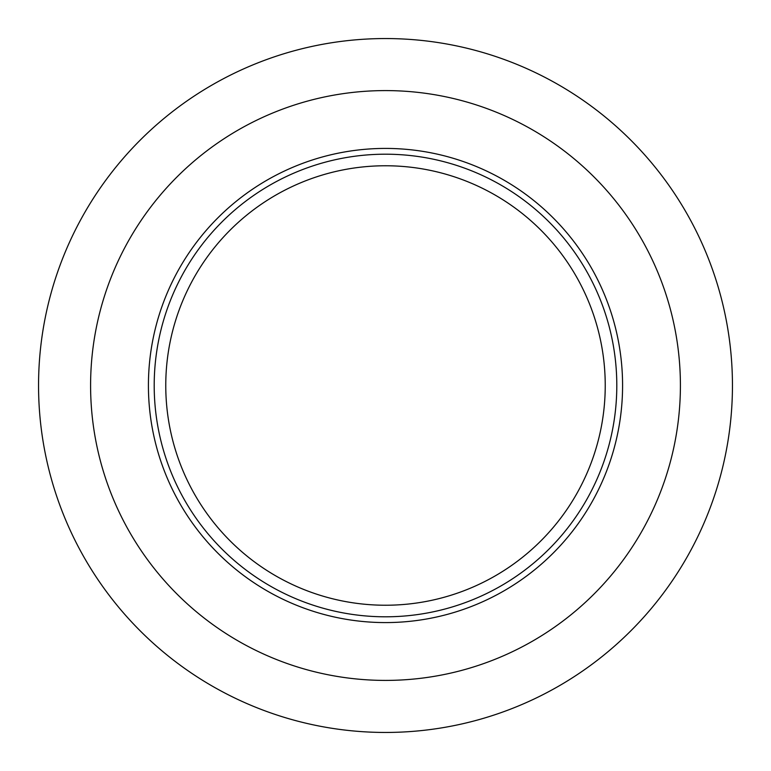<?xml version="1.0" encoding="UTF-8"?>
<svg xmlns="http://www.w3.org/2000/svg" width="771" height="771" viewBox="0 0 771 771"><rect width="100%" height="100%" fill="white"/><g stroke="black" fill="none" stroke-linecap="round" stroke-linejoin="round"><path stroke-width="1.16" d="M385.5 732.45A346.95 346.95 0 0 1 38.55 385.5A346.95 346.95 0 0 1 385.5 38.55A346.95 346.95 0 0 1 732.45 385.5A346.95 346.95 0 0 1 385.5 732.45M385.5 680.408A294.907 294.907 0 0 1 90.593 385.5A294.907 294.907 0 0 1 385.5 90.593A294.907 294.907 0 0 1 680.408 385.5A294.907 294.907 0 0 1 385.5 680.408M385.5 622.582A237.083 237.083 0 0 1 148.417 385.5A237.083 237.083 0 0 1 385.5 148.417A237.083 237.083 0 0 1 622.582 385.5A237.083 237.083 0 0 1 385.5 622.582M385.5 616.8A231.3 231.3 0 0 1 154.2 385.5A231.3 231.3 0 0 1 385.5 154.2A231.3 231.3 0 0 1 616.8 385.5A231.3 231.3 0 0 1 385.5 616.8M385.5 605.235A219.735 219.735 0 0 1 165.765 385.5A219.735 219.735 0 0 1 385.5 165.765A219.735 219.735 0 0 1 605.235 385.5A219.735 219.735 0 0 1 385.5 605.235"/></g></svg>
